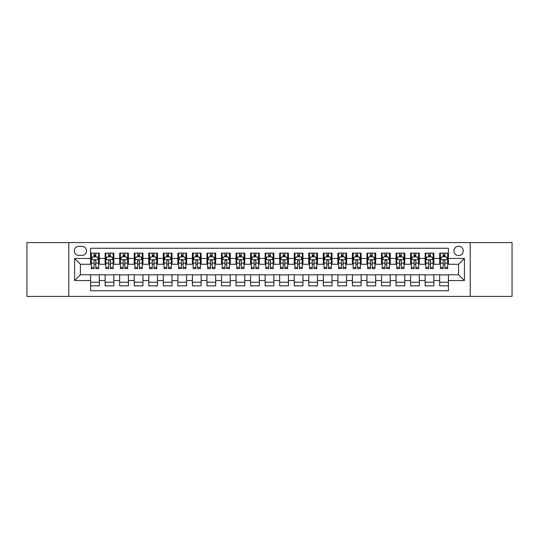 <?xml version="1.0" encoding="UTF-8"?>
<svg xmlns="http://www.w3.org/2000/svg" width="539" height="539" viewBox="0 0 539 539"><rect width="100%" height="100%" fill="white"/><g stroke="black" fill="none" stroke-linecap="round" stroke-linejoin="round"><path stroke-width="0.81" d="M458.595 246.229A4.656 4.656 0 0 0 453.939 250.884A4.656 4.656 0 0 0 458.595 255.533A4.656 4.656 0 0 0 463.25 250.884A4.656 4.656 0 0 0 458.595 246.229M470.23 296.41L512.05 296.41L512.05 242.59L470.23 242.59L470.23 296.41L68.77 296.41L68.77 242.59L26.95 242.59L26.95 296.41L68.77 296.41M448.414 253.135L439.683 253.135L439.683 258.444L433.868 258.444L433.868 264.265L439.683 264.265L439.683 258.444M433.868 258.444L433.868 253.135L425.136 253.135L425.136 258.444L419.322 258.444L419.322 264.265L425.136 264.265L425.136 258.444M419.322 258.444L419.322 253.135L410.597 253.135L410.597 258.444L404.776 258.444L404.776 264.265L410.597 264.265L410.597 258.444M404.776 258.444L404.776 253.135L396.05 253.135L396.05 258.444L390.229 258.444L390.229 264.265L396.05 264.265L396.05 258.444M390.229 258.444L390.229 253.135L381.504 253.135L381.504 258.444L375.683 258.444L375.683 264.265L381.504 264.265L381.504 258.444M375.683 258.444L375.683 253.135L366.958 253.135L366.958 258.444L361.137 258.444L361.137 264.265L366.958 264.265L366.958 258.444M361.137 258.444L361.137 253.135L352.412 253.135L352.412 258.444L346.59 258.444L346.59 264.265L352.412 264.265L352.412 258.444M346.59 258.444L346.59 253.135L337.865 253.135L337.865 258.444L332.044 258.444L332.044 264.265L337.865 264.265L337.865 258.444M332.044 258.444L332.044 253.135L323.319 253.135L323.319 258.444L317.498 258.444L317.498 264.265L323.319 264.265L323.319 258.444M317.498 258.444L317.498 253.135L308.773 253.135L308.773 258.444L302.958 258.444L302.958 264.265L308.773 264.265L308.773 258.444M302.958 258.444L302.958 253.135L294.227 253.135L294.227 258.444L288.412 258.444L288.412 264.265L294.227 264.265L294.227 258.444M288.412 258.444L288.412 253.135L279.68 253.135L279.68 258.444L273.866 258.444L273.866 264.265L279.68 264.265L279.68 258.444M273.866 258.444L273.866 253.135L265.134 253.135L265.134 258.444L259.32 258.444L259.32 264.265L265.134 264.265L265.134 258.444M259.32 258.444L259.32 253.135L250.588 253.135L250.588 258.444L244.773 258.444L244.773 264.265L250.588 264.265L250.588 258.444M244.773 258.444L244.773 253.135L236.042 253.135L236.042 258.444L230.227 258.444L230.227 264.265L236.042 264.265L236.042 258.444M230.227 258.444L230.227 253.135L221.502 253.135L221.502 258.444L215.681 258.444L215.681 264.265L221.502 264.265L221.502 258.444M215.681 258.444L215.681 253.135L206.956 253.135L206.956 258.444L201.135 258.444L201.135 264.265L206.956 264.265L206.956 258.444M201.135 258.444L201.135 253.135L192.41 253.135L192.41 258.444L186.588 258.444L186.588 264.265L192.41 264.265L192.41 258.444M186.588 258.444L186.588 253.135L177.863 253.135L177.863 258.444L172.042 258.444L172.042 264.265L177.863 264.265L177.863 258.444M172.042 258.444L172.042 253.135L163.317 253.135L163.317 258.444L157.496 258.444L157.496 264.265L163.317 264.265L163.317 258.444M157.496 258.444L157.496 253.135L148.771 253.135L148.771 258.444L142.95 258.444L142.95 264.265L148.771 264.265L148.771 258.444M142.95 258.444L142.95 253.135L134.224 253.135L134.224 258.444L128.403 258.444L128.403 264.265L134.224 264.265L134.224 258.444M128.403 258.444L128.403 253.135L119.678 253.135L119.678 258.444L113.864 258.444L113.864 264.265L119.678 264.265L119.678 258.444M113.864 258.444L113.864 253.135L105.132 253.135L105.132 264.265L99.317 264.265L99.317 253.135L90.586 253.135M90.586 285.865L99.317 285.865L99.317 274.735L105.132 274.735L105.132 285.865L113.864 285.865L113.864 274.735L119.678 274.735L119.678 280.556L113.864 280.556M119.678 280.556L119.678 285.865L128.403 285.865L128.403 274.735L134.224 274.735L134.224 280.556L128.403 280.556M134.224 280.556L134.224 285.865L142.95 285.865L142.95 274.735L148.771 274.735L148.771 280.556L142.95 280.556M148.771 280.556L148.771 285.865L157.496 285.865L157.496 274.735L163.317 274.735L163.317 280.556L157.496 280.556M163.317 280.556L163.317 285.865L172.042 285.865L172.042 274.735L177.863 274.735L177.863 280.556L172.042 280.556M177.863 280.556L177.863 285.865L186.588 285.865L186.588 274.735L192.41 274.735L192.41 280.556L186.588 280.556M192.41 280.556L192.41 285.865L201.135 285.865L201.135 274.735L206.956 274.735L206.956 280.556L201.135 280.556M206.956 280.556L206.956 285.865L215.681 285.865L215.681 274.735L221.502 274.735L221.502 280.556L215.681 280.556M221.502 280.556L221.502 285.865L230.227 285.865L230.227 274.735L236.042 274.735L236.042 280.556L230.227 280.556M236.042 280.556L236.042 285.865L244.773 285.865L244.773 274.735L250.588 274.735L250.588 280.556L244.773 280.556M250.588 280.556L250.588 285.865L259.32 285.865L259.32 274.735L265.134 274.735L265.134 280.556L259.32 280.556M265.134 280.556L265.134 285.865L273.866 285.865L273.866 274.735L279.68 274.735L279.68 280.556L273.866 280.556M279.68 280.556L279.68 285.865L288.412 285.865L288.412 274.735L294.227 274.735L294.227 280.556L288.412 280.556M294.227 280.556L294.227 285.865L302.958 285.865L302.958 274.735L308.773 274.735L308.773 280.556L302.958 280.556M308.773 280.556L308.773 285.865L317.498 285.865L317.498 274.735L323.319 274.735L323.319 280.556L317.498 280.556M323.319 280.556L323.319 285.865L332.044 285.865L332.044 274.735L337.865 274.735L337.865 280.556L332.044 280.556M337.865 280.556L337.865 285.865L346.59 285.865L346.59 274.735L352.412 274.735L352.412 280.556L346.59 280.556M352.412 280.556L352.412 285.865L361.137 285.865L361.137 274.735L366.958 274.735L366.958 280.556L361.137 280.556M366.958 280.556L366.958 285.865L375.683 285.865L375.683 274.735L381.504 274.735L381.504 280.556L375.683 280.556M381.504 280.556L381.504 285.865L390.229 285.865L390.229 274.735L396.05 274.735L396.05 280.556L390.229 280.556M396.05 280.556L396.05 285.865L404.776 285.865L404.776 274.735L410.597 274.735L410.597 280.556L404.776 280.556M410.597 280.556L410.597 285.865L419.322 285.865L419.322 274.735L425.136 274.735L425.136 280.556L419.322 280.556M425.136 280.556L425.136 285.865L433.868 285.865L433.868 274.735L439.683 274.735L439.683 280.556L433.868 280.556M78.809 255.392L82.009 255.392A4.507 4.507 0 0 0 86.516 250.884A4.507 4.507 0 0 0 82.009 246.37L78.809 246.37A4.507 4.507 0 0 0 74.294 250.884A4.507 4.507 0 0 0 78.809 255.392M470.23 242.59L68.77 242.59M448.414 258.444L448.414 248.263L90.586 248.263L90.586 264.265L80.405 264.265L80.405 274.735L90.586 274.735L90.586 290.737L448.414 290.737L448.414 274.735L458.595 274.735L458.595 264.265L448.414 264.265L448.414 258.444L464.416 258.444L464.416 280.556L448.414 280.556M90.586 280.556L74.584 280.556L74.584 258.444L90.586 258.444M439.683 280.556L439.683 285.865L448.414 285.865M90.586 256.773L91.313 256.773M94.076 256.773L95.821 256.773M98.59 256.773L99.317 256.773M90.586 264.117L91.313 264.117M94.076 264.117L95.821 264.117M98.59 264.117L99.317 264.117M90.586 274.883L99.317 274.883M90.586 282.227L99.317 282.227M105.132 264.117L105.86 264.117M108.622 264.117L110.367 264.117M113.136 264.117L113.864 264.117M105.132 256.773L105.86 256.773M108.622 256.773L110.367 256.773M113.136 256.773L113.864 256.773M105.132 274.883L113.864 274.883M105.132 282.227L113.864 282.227M119.678 274.883L128.403 274.883M119.678 282.227L128.403 282.227M119.678 256.773L120.406 256.773M123.168 256.773L124.913 256.773M127.682 256.773L128.403 256.773M119.678 264.117L120.406 264.117M123.168 264.117L124.913 264.117M127.682 264.117L128.403 264.117M134.224 274.883L142.95 274.883M134.224 282.227L142.95 282.227M134.224 256.773L134.952 256.773M137.714 256.773L139.46 256.773M142.222 256.773L142.95 256.773M134.224 264.117L134.952 264.117M137.714 264.117L139.46 264.117M142.222 264.117L142.95 264.117M148.771 274.883L157.496 274.883M148.771 282.227L157.496 282.227M148.771 256.773L149.498 256.773M152.261 256.773L154.006 256.773M156.768 256.773L157.496 256.773M148.771 264.117L149.498 264.117M152.261 264.117L154.006 264.117M156.768 264.117L157.496 264.117M163.317 274.883L172.042 274.883M163.317 282.227L172.042 282.227M163.317 256.773L164.045 256.773M166.807 256.773L168.552 256.773M171.314 256.773L172.042 256.773M163.317 264.117L164.045 264.117M166.807 264.117L168.552 264.117M171.314 264.117L172.042 264.117M177.863 274.883L186.588 274.883M177.863 282.227L186.588 282.227M177.863 256.773L178.591 256.773M181.353 256.773L183.098 256.773M185.861 256.773L186.588 256.773M177.863 264.117L178.591 264.117M181.353 264.117L183.098 264.117M185.861 264.117L186.588 264.117M192.41 274.883L201.135 274.883M192.41 282.227L201.135 282.227M192.41 256.773L193.137 256.773M195.9 256.773L197.645 256.773M200.407 256.773L201.135 256.773M192.41 264.117L193.137 264.117M195.9 264.117L197.645 264.117M200.407 264.117L201.135 264.117M206.956 274.883L215.681 274.883M206.956 282.227L215.681 282.227M206.956 256.773L207.683 256.773M210.446 256.773L212.191 256.773M214.953 256.773L215.681 256.773M206.956 264.117L207.683 264.117M210.446 264.117L212.191 264.117M214.953 264.117L215.681 264.117M221.502 274.883L230.227 274.883M221.502 282.227L230.227 282.227M221.502 256.773L222.23 256.773M224.992 256.773L226.737 256.773M229.499 256.773L230.227 256.773M221.502 264.117L222.23 264.117M224.992 264.117L226.737 264.117M229.499 264.117L230.227 264.117M236.042 274.883L244.773 274.883M236.042 282.227L244.773 282.227M236.042 256.773L236.769 256.773M239.538 256.773L241.283 256.773M244.046 256.773L244.773 256.773M236.042 264.117L236.769 264.117M239.538 264.117L241.283 264.117M244.046 264.117L244.773 264.117M250.588 274.883L259.32 274.883M250.588 282.227L259.32 282.227M250.588 256.773L251.315 256.773M254.085 256.773L255.83 256.773M258.592 256.773L259.32 256.773M250.588 264.117L251.315 264.117M254.085 264.117L255.83 264.117M258.592 264.117L259.32 264.117M265.134 274.883L273.866 274.883M265.134 282.227L273.866 282.227M265.134 256.773L265.862 256.773M268.624 256.773L270.376 256.773M273.138 256.773L273.866 256.773M265.134 264.117L265.862 264.117M268.624 264.117L270.376 264.117M273.138 264.117L273.866 264.117M279.68 274.883L288.412 274.883M279.68 282.227L288.412 282.227M279.68 256.773L280.408 256.773M283.17 256.773L284.915 256.773M287.685 256.773L288.412 256.773M279.68 264.117L280.408 264.117M283.17 264.117L284.915 264.117M287.685 264.117L288.412 264.117M294.227 274.883L302.958 274.883M294.227 282.227L302.958 282.227M294.227 256.773L294.954 256.773M297.717 256.773L299.462 256.773M302.231 256.773L302.958 256.773M294.227 264.117L294.954 264.117M297.717 264.117L299.462 264.117M302.231 264.117L302.958 264.117M308.773 274.883L317.498 274.883M308.773 282.227L317.498 282.227M308.773 256.773L309.501 256.773M312.263 256.773L314.008 256.773M316.77 256.773L317.498 256.773M308.773 264.117L309.501 264.117M312.263 264.117L314.008 264.117M316.77 264.117L317.498 264.117M323.319 274.883L332.044 274.883M323.319 282.227L332.044 282.227M323.319 256.773L324.047 256.773M326.809 256.773L328.554 256.773M331.317 256.773L332.044 256.773M323.319 264.117L324.047 264.117M326.809 264.117L328.554 264.117M331.317 264.117L332.044 264.117M337.865 274.883L346.59 274.883M337.865 282.227L346.59 282.227M337.865 256.773L338.593 256.773M341.355 256.773L343.1 256.773M345.863 256.773L346.59 256.773M337.865 264.117L338.593 264.117M341.355 264.117L343.1 264.117M345.863 264.117L346.59 264.117M352.412 274.883L361.137 274.883M352.412 282.227L361.137 282.227M352.412 256.773L353.139 256.773M355.902 256.773L357.647 256.773M360.409 256.773L361.137 256.773M352.412 264.117L353.139 264.117M355.902 264.117L357.647 264.117M360.409 264.117L361.137 264.117M366.958 274.883L375.683 274.883M366.958 282.227L375.683 282.227M366.958 256.773L367.686 256.773M370.448 256.773L372.193 256.773M374.955 256.773L375.683 256.773M366.958 264.117L367.686 264.117M370.448 264.117L372.193 264.117M374.955 264.117L375.683 264.117M381.504 274.883L390.229 274.883M381.504 282.227L390.229 282.227M381.504 256.773L382.232 256.773M384.994 256.773L386.739 256.773M389.502 256.773L390.229 256.773M381.504 264.117L382.232 264.117M384.994 264.117L386.739 264.117M389.502 264.117L390.229 264.117M396.05 274.883L404.776 274.883M396.05 282.227L404.776 282.227M396.05 256.773L396.778 256.773M399.54 256.773L401.286 256.773M404.048 256.773L404.776 256.773M396.05 264.117L396.778 264.117M399.54 264.117L401.286 264.117M404.048 264.117L404.776 264.117M410.597 274.883L419.322 274.883M410.597 282.227L419.322 282.227M410.597 256.773L411.318 256.773M414.087 256.773L415.832 256.773M418.594 256.773L419.322 256.773M410.597 264.117L411.318 264.117M414.087 264.117L415.832 264.117M418.594 264.117L419.322 264.117M425.136 274.883L433.868 274.883M425.136 282.227L433.868 282.227M425.136 256.773L425.864 256.773M428.633 256.773L430.378 256.773M433.14 256.773L433.868 256.773M425.136 264.117L425.864 264.117M428.633 264.117L430.378 264.117M433.14 264.117L433.868 264.117M439.683 274.883L448.414 274.883M439.683 282.227L448.414 282.227M439.683 256.773L440.41 256.773M443.179 256.773L444.924 256.773M447.687 256.773L448.414 256.773M439.683 264.117L440.41 264.117M443.179 264.117L444.924 264.117M447.687 264.117L448.414 264.117M80.405 264.265L74.584 258.444M80.405 274.735L74.584 280.556M464.416 258.444L458.595 264.265M464.416 280.556L458.595 274.735M95.821 255.028L94.076 255.028M98.59 267.445L95.821 267.445L95.821 268.624L98.59 268.624L98.59 259.758L97.135 256.847L92.769 256.847L91.313 259.758L91.313 268.624L94.076 268.624L94.076 267.445L91.313 267.445M91.313 259.758L91.313 253.135M98.59 259.758L98.59 253.135M94.076 256.847L94.076 253.135M95.821 253.135L95.821 256.847M95.821 267.445L95.821 260.842C95.241 259.724 94.662 259.724 94.076 260.842L94.076 267.445M110.367 255.028L108.622 255.028M113.136 267.445L110.367 267.445L110.367 268.624L113.136 268.624L113.136 259.758L111.681 256.847L107.315 256.847L105.86 259.758L105.86 268.624L108.622 268.624L108.622 267.445L105.86 267.445M105.86 259.758L105.86 253.135M113.136 259.758L113.136 253.135M108.622 256.847L108.622 253.135M110.367 253.135L110.367 256.847M110.367 267.445L110.367 260.842C109.788 259.724 109.208 259.724 108.622 260.842L108.622 267.445M124.913 255.028L123.168 255.028M127.682 267.445L124.913 267.445L124.913 268.624L127.682 268.624L127.682 259.758L126.227 256.847L121.861 256.847L120.406 259.758L120.406 268.624L123.168 268.624L123.168 267.445L120.406 267.445M120.406 259.758L120.406 253.135M127.682 259.758L127.682 253.135M123.168 256.847L123.168 253.135M124.913 253.135L124.913 256.847M124.913 267.445L124.913 260.842C124.334 259.724 123.754 259.724 123.168 260.842L123.168 267.445M139.46 255.028L137.714 255.028M142.222 267.445L139.46 267.445L139.46 268.624L142.222 268.624L142.222 259.758L140.773 256.847L136.407 256.847L134.952 259.758L134.952 268.624L137.714 268.624L137.714 267.445L134.952 267.445M134.952 259.758L134.952 253.135M142.222 259.758L142.222 253.135M137.714 256.847L137.714 253.135M139.46 253.135L139.46 256.847M139.46 267.445L139.46 260.842C138.88 259.724 138.301 259.724 137.714 260.842L137.714 267.445M154.006 255.028L152.261 255.028M156.768 267.445L154.006 267.445L154.006 268.624L156.768 268.624L156.768 259.758L155.313 256.847L150.954 256.847L149.498 259.758L149.498 268.624L152.261 268.624L152.261 267.445L149.498 267.445M149.498 259.758L149.498 253.135M156.768 259.758L156.768 253.135M152.261 256.847L152.261 253.135M154.006 253.135L154.006 256.847M154.006 267.445L154.006 260.842C153.426 259.724 152.847 259.724 152.261 260.842L152.261 267.445M168.552 255.028L166.807 255.028M171.314 267.445L168.552 267.445L168.552 268.624L171.314 268.624L171.314 259.758L169.859 256.847L165.5 256.847L164.045 259.758L164.045 268.624L166.807 268.624L166.807 267.445L164.045 267.445M164.045 259.758L164.045 253.135M171.314 259.758L171.314 253.135M166.807 256.847L166.807 253.135M168.552 253.135L168.552 256.847M168.552 267.445L168.552 260.842C167.973 259.724 167.386 259.724 166.807 260.842L166.807 267.445M183.098 255.028L181.353 255.028M185.861 267.445L183.098 267.445L183.098 268.624L185.861 268.624L185.861 259.758L184.405 256.847L180.046 256.847L178.591 259.758L178.591 268.624L181.353 268.624L181.353 267.445L178.591 267.445M178.591 259.758L178.591 253.135M185.861 259.758L185.861 253.135M181.353 256.847L181.353 253.135M183.098 253.135L183.098 256.847M183.098 267.445L183.098 260.842C182.519 259.724 181.933 259.724 181.353 260.842L181.353 267.445M197.645 255.028L195.9 255.028M200.407 267.445L197.645 267.445L197.645 268.624L200.407 268.624L200.407 259.758L198.952 256.847L194.592 256.847L193.137 259.758L193.137 268.624L195.9 268.624L195.9 267.445L193.137 267.445M193.137 259.758L193.137 253.135M200.407 259.758L200.407 253.135M195.9 256.847L195.9 253.135M197.645 253.135L197.645 256.847M197.645 267.445L197.645 260.842C197.065 259.724 196.479 259.724 195.9 260.842L195.9 267.445M212.191 255.028L210.446 255.028M214.953 267.445L212.191 267.445L212.191 268.624L214.953 268.624L214.953 259.758L213.498 256.847L209.132 256.847L207.683 259.758L207.683 268.624L210.446 268.624L210.446 267.445L207.683 267.445M207.683 259.758L207.683 253.135M214.953 259.758L214.953 253.135M210.446 256.847L210.446 253.135M212.191 253.135L212.191 256.847M212.191 267.445L212.191 260.842C211.611 259.724 211.025 259.724 210.446 260.842L210.446 267.445M226.737 255.028L224.992 255.028M229.499 267.445L226.737 267.445L226.737 268.624L229.499 268.624L229.499 259.758L228.044 256.847L223.678 256.847L222.23 259.758L222.23 268.624L224.992 268.624L224.992 267.445L222.23 267.445M222.23 259.758L222.23 253.135M229.499 259.758L229.499 253.135M224.992 256.847L224.992 253.135M226.737 253.135L226.737 256.847M226.737 267.445L226.737 260.842C226.158 259.724 225.571 259.724 224.992 260.842L224.992 267.445M241.283 255.028L239.538 255.028M244.046 267.445L241.283 267.445L241.283 268.624L244.046 268.624L244.046 259.758L242.59 256.847L238.225 256.847L236.769 259.758L236.769 268.624L239.538 268.624L239.538 267.445L236.769 267.445M236.769 259.758L236.769 253.135M244.046 259.758L244.046 253.135M239.538 256.847L239.538 253.135M241.283 253.135L241.283 256.847M241.283 267.445L241.283 260.842C240.697 259.724 240.118 259.724 239.538 260.842L239.538 267.445M255.83 255.028L254.085 255.028M258.592 267.445L255.83 267.445L255.83 268.624L258.592 268.624L258.592 259.758L257.137 256.847L252.771 256.847L251.315 259.758L251.315 268.624L254.085 268.624L254.085 267.445L251.315 267.445M251.315 259.758L251.315 253.135M258.592 259.758L258.592 253.135M254.085 256.847L254.085 253.135M255.83 253.135L255.83 256.847M255.83 267.445L255.83 260.842C255.243 259.724 254.664 259.724 254.085 260.842L254.085 267.445M270.376 255.028L268.624 255.028M273.138 267.445L270.376 267.445L270.376 268.624L273.138 268.624L273.138 259.758L271.683 256.847L267.317 256.847L265.862 259.758L265.862 268.624L268.624 268.624L268.624 267.445L265.862 267.445M265.862 259.758L265.862 253.135M273.138 259.758L273.138 253.135M268.624 256.847L268.624 253.135M270.376 253.135L270.376 256.847M270.376 267.445L270.376 260.842C269.79 259.724 269.21 259.724 268.624 260.842L268.624 267.445M284.915 255.028L283.17 255.028M287.685 267.445L284.915 267.445L284.915 268.624L287.685 268.624L287.685 259.758L286.229 256.847L281.863 256.847L280.408 259.758L280.408 268.624L283.17 268.624L283.17 267.445L280.408 267.445M280.408 259.758L280.408 253.135M287.685 259.758L287.685 253.135M283.17 256.847L283.17 253.135M284.915 253.135L284.915 256.847M284.915 267.445L284.915 260.842C284.336 259.724 283.757 259.724 283.17 260.842L283.17 267.445M299.462 255.028L297.717 255.028M302.231 267.445L299.462 267.445L299.462 268.624L302.231 268.624L302.231 259.758L300.775 256.847L296.41 256.847L294.954 259.758L294.954 268.624L297.717 268.624L297.717 267.445L294.954 267.445M294.954 259.758L294.954 253.135M302.231 259.758L302.231 253.135M297.717 256.847L297.717 253.135M299.462 253.135L299.462 256.847M299.462 267.445L299.462 260.842C298.882 259.724 298.303 259.724 297.717 260.842L297.717 267.445M314.008 255.028L312.263 255.028M316.77 267.445L314.008 267.445L314.008 268.624L316.77 268.624L316.77 259.758L315.322 256.847L310.956 256.847L309.501 259.758L309.501 268.624L312.263 268.624L312.263 267.445L309.501 267.445M309.501 259.758L309.501 253.135M316.77 259.758L316.77 253.135M312.263 256.847L312.263 253.135M314.008 253.135L314.008 256.847M314.008 267.445L314.008 260.842C313.428 259.724 312.849 259.724 312.263 260.842L312.263 267.445M328.554 255.028L326.809 255.028M331.317 267.445L328.554 267.445L328.554 268.624L331.317 268.624L331.317 259.758L329.868 256.847L325.502 256.847L324.047 259.758L324.047 268.624L326.809 268.624L326.809 267.445L324.047 267.445M324.047 259.758L324.047 253.135M331.317 259.758L331.317 253.135M326.809 256.847L326.809 253.135M328.554 253.135L328.554 256.847M328.554 267.445L328.554 260.842C327.975 259.724 327.395 259.724 326.809 260.842L326.809 267.445M343.1 255.028L341.355 255.028M345.863 267.445L343.1 267.445L343.1 268.624L345.863 268.624L345.863 259.758L344.408 256.847L340.048 256.847L338.593 259.758L338.593 268.624L341.355 268.624L341.355 267.445L338.593 267.445M338.593 259.758L338.593 253.135M345.863 259.758L345.863 253.135M341.355 256.847L341.355 253.135M343.1 253.135L343.1 256.847M343.1 267.445L343.1 260.842C342.521 259.724 341.942 259.724 341.355 260.842L341.355 267.445M357.647 255.028L355.902 255.028M360.409 267.445L357.647 267.445L357.647 268.624L360.409 268.624L360.409 259.758L358.954 256.847L354.595 256.847L353.139 259.758L353.139 268.624L355.902 268.624L355.902 267.445L353.139 267.445M353.139 259.758L353.139 253.135M360.409 259.758L360.409 253.135M355.902 256.847L355.902 253.135M357.647 253.135L357.647 256.847M357.647 267.445L357.647 260.842C357.067 259.724 356.481 259.724 355.902 260.842L355.902 267.445M372.193 255.028L370.448 255.028M374.955 267.445L372.193 267.445L372.193 268.624L374.955 268.624L374.955 259.758L373.5 256.847L369.141 256.847L367.686 259.758L367.686 268.624L370.448 268.624L370.448 267.445L367.686 267.445M367.686 259.758L367.686 253.135M374.955 259.758L374.955 253.135M370.448 256.847L370.448 253.135M372.193 253.135L372.193 256.847M372.193 267.445L372.193 260.842C371.614 259.724 371.027 259.724 370.448 260.842L370.448 267.445M386.739 255.028L384.994 255.028M389.502 267.445L386.739 267.445L386.739 268.624L389.502 268.624L389.502 259.758L388.046 256.847L383.687 256.847L382.232 259.758L382.232 268.624L384.994 268.624L384.994 267.445L382.232 267.445M382.232 259.758L382.232 253.135M389.502 259.758L389.502 253.135M384.994 256.847L384.994 253.135M386.739 253.135L386.739 256.847M386.739 267.445L386.739 260.842C386.16 259.724 385.574 259.724 384.994 260.842L384.994 267.445M401.286 255.028L399.54 255.028M404.048 267.445L401.286 267.445L401.286 268.624L404.048 268.624L404.048 259.758L402.593 256.847L398.227 256.847L396.778 259.758L396.778 268.624L399.54 268.624L399.54 267.445L396.778 267.445M396.778 259.758L396.778 253.135M404.048 259.758L404.048 253.135M399.54 256.847L399.54 253.135M401.286 253.135L401.286 256.847M401.286 267.445L401.286 260.842C400.706 259.724 400.12 259.724 399.54 260.842L399.54 267.445M415.832 255.028L414.087 255.028M418.594 267.445L415.832 267.445L415.832 268.624L418.594 268.624L418.594 259.758L417.139 256.847L412.773 256.847L411.318 259.758L411.318 268.624L414.087 268.624L414.087 267.445L411.318 267.445M411.318 259.758L411.318 253.135M418.594 259.758L418.594 253.135M414.087 256.847L414.087 253.135M415.832 253.135L415.832 256.847M415.832 267.445L415.832 260.842C415.252 259.724 414.666 259.724 414.087 260.842L414.087 267.445M430.378 255.028L428.633 255.028M433.14 267.445L430.378 267.445L430.378 268.624L433.14 268.624L433.14 259.758L431.685 256.847L427.319 256.847L425.864 259.758L425.864 268.624L428.633 268.624L428.633 267.445L425.864 267.445M425.864 259.758L425.864 253.135M433.14 259.758L433.14 253.135M428.633 256.847L428.633 253.135M430.378 253.135L430.378 256.847M430.378 267.445L430.378 260.842C429.792 259.724 429.212 259.724 428.633 260.842L428.633 267.445M444.924 255.028L443.179 255.028M447.687 267.445L444.924 267.445L444.924 268.624L447.687 268.624L447.687 259.758L446.231 256.847L441.865 256.847L440.41 259.758L440.41 268.624L443.179 268.624L443.179 267.445L440.41 267.445M440.41 259.758L440.41 253.135M447.687 259.758L447.687 253.135M443.179 256.847L443.179 253.135M444.924 253.135L444.924 256.847M444.924 267.445L444.924 260.842C444.338 259.724 443.759 259.724 443.179 260.842L443.179 267.445M105.132 280.556L99.317 280.556M105.132 258.444L99.317 258.444M98.549 259.683L91.354 259.683M91.313 257.649L92.371 257.649M97.532 257.649L98.59 257.649M94.076 263.126L91.313 263.126M98.59 263.126L95.821 263.126M95.821 255.951L94.076 255.951M113.096 259.683L105.9 259.683M105.86 257.649L106.917 257.649M112.078 257.649L113.136 257.649M108.622 263.126L105.86 263.126M113.136 263.126L110.367 263.126M110.367 255.951L108.622 255.951M127.642 259.683L120.44 259.683M120.406 257.649L121.464 257.649M126.625 257.649L127.682 257.649M123.168 263.126L120.406 263.126M127.682 263.126L124.913 263.126M124.913 255.951L123.168 255.951M142.188 259.683L134.986 259.683M134.952 257.649L136.003 257.649M141.171 257.649L142.222 257.649M137.714 263.126L134.952 263.126M142.222 263.126L139.46 263.126M139.46 255.951L137.714 255.951M156.734 259.683L149.532 259.683M149.498 257.649L150.549 257.649M155.717 257.649L156.768 257.649M152.261 263.126L149.498 263.126M156.768 263.126L154.006 263.126M154.006 255.951L152.261 255.951M171.281 259.683L164.078 259.683M164.045 257.649L165.096 257.649M170.263 257.649L171.314 257.649M166.807 263.126L164.045 263.126M171.314 263.126L168.552 263.126M168.552 255.951L166.807 255.951M185.827 259.683L178.625 259.683M178.591 257.649L179.642 257.649M184.81 257.649L185.861 257.649M181.353 263.126L178.591 263.126M185.861 263.126L183.098 263.126M183.098 255.951L181.353 255.951M200.373 259.683L193.171 259.683M193.137 257.649L194.188 257.649M199.356 257.649L200.407 257.649M195.9 263.126L193.137 263.126M200.407 263.126L197.645 263.126M197.645 255.951L195.9 255.951M214.92 259.683L207.717 259.683M207.683 257.649L208.734 257.649M213.902 257.649L214.953 257.649M210.446 263.126L207.683 263.126M214.953 263.126L212.191 263.126M212.191 255.951L210.446 255.951M229.466 259.683L222.263 259.683M222.23 257.649L223.281 257.649M228.442 257.649L229.499 257.649M224.992 263.126L222.23 263.126M229.499 263.126L226.737 263.126M226.737 255.951L224.992 255.951M244.005 259.683L236.81 259.683M236.769 257.649L237.827 257.649M242.988 257.649L244.046 257.649M239.538 263.126L236.769 263.126M244.046 263.126L241.283 263.126M241.283 255.951L239.538 255.951M258.552 259.683L251.356 259.683M251.315 257.649L252.373 257.649M257.534 257.649L258.592 257.649M254.085 263.126L251.315 263.126M258.592 263.126L255.83 263.126M255.83 255.951L254.085 255.951M273.098 259.683L265.902 259.683M265.862 257.649L266.92 257.649M272.08 257.649L273.138 257.649M268.624 263.126L265.862 263.126M273.138 263.126L270.376 263.126M270.376 255.951L268.624 255.951M287.644 259.683L280.448 259.683M280.408 257.649L281.466 257.649M286.627 257.649L287.685 257.649M283.17 263.126L280.408 263.126M287.685 263.126L284.915 263.126M284.915 255.951L283.17 255.951M302.19 259.683L294.995 259.683M294.954 257.649L296.012 257.649M301.173 257.649L302.231 257.649M297.717 263.126L294.954 263.126M302.231 263.126L299.462 263.126M299.462 255.951L297.717 255.951M316.737 259.683L309.534 259.683M309.501 257.649L310.558 257.649M315.719 257.649L316.77 257.649M312.263 263.126L309.501 263.126M316.77 263.126L314.008 263.126M314.008 255.951L312.263 255.951M331.283 259.683L324.08 259.683M324.047 257.649L325.098 257.649M330.266 257.649L331.317 257.649M326.809 263.126L324.047 263.126M331.317 263.126L328.554 263.126M328.554 255.951L326.809 255.951M345.829 259.683L338.627 259.683M338.593 257.649L339.644 257.649M344.812 257.649L345.863 257.649M341.355 263.126L338.593 263.126M345.863 263.126L343.1 263.126M343.1 255.951L341.355 255.951M360.375 259.683L353.173 259.683M353.139 257.649L354.19 257.649M359.358 257.649L360.409 257.649M355.902 263.126L353.139 263.126M360.409 263.126L357.647 263.126M357.647 255.951L355.902 255.951M374.922 259.683L367.719 259.683M367.686 257.649L368.737 257.649M373.904 257.649L374.955 257.649M370.448 263.126L367.686 263.126M374.955 263.126L372.193 263.126M372.193 255.951L370.448 255.951M389.468 259.683L382.266 259.683M382.232 257.649L383.283 257.649M388.451 257.649L389.502 257.649M384.994 263.126L382.232 263.126M389.502 263.126L386.739 263.126M386.739 255.951L384.994 255.951M404.014 259.683L396.812 259.683M396.778 257.649L397.829 257.649M402.997 257.649L404.048 257.649M399.54 263.126L396.778 263.126M404.048 263.126L401.286 263.126M401.286 255.951L399.54 255.951M418.56 259.683L411.358 259.683M411.318 257.649L412.375 257.649M417.536 257.649L418.594 257.649M414.087 263.126L411.318 263.126M418.594 263.126L415.832 263.126M415.832 255.951L414.087 255.951M433.1 259.683L425.904 259.683M425.864 257.649L426.922 257.649M432.083 257.649L433.14 257.649M428.633 263.126L425.864 263.126M433.14 263.126L430.378 263.126M430.378 255.951L428.633 255.951M447.646 259.683L440.451 259.683M440.41 257.649L441.468 257.649M446.629 257.649L447.687 257.649M443.179 263.126L440.41 263.126M447.687 263.126L444.924 263.126M444.924 255.951L443.179 255.951"/></g></svg>
